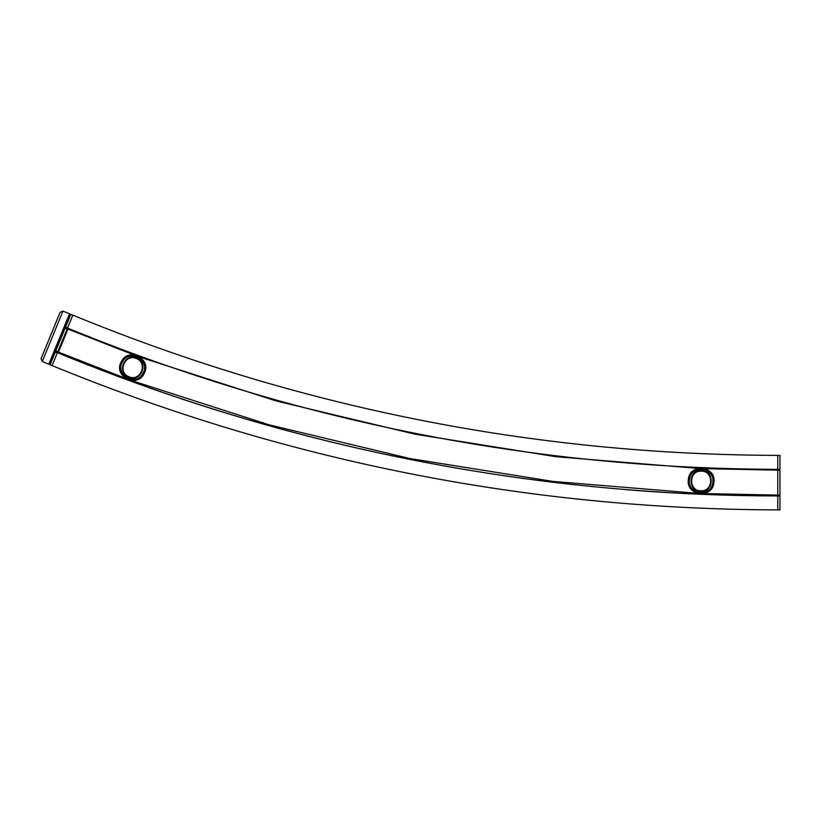 <?xml version="1.0" encoding="UTF-8"?>
<svg xmlns="http://www.w3.org/2000/svg" width="821" height="821" viewBox="0 0 821 821"><rect width="100%" height="100%" fill="white"/><g stroke="black" fill="none" stroke-linecap="round" stroke-linejoin="round"><path stroke-width="1.23" d="M705.003 468.688L779.95 470.197L779.95 495.094L777.774 495.094L779.95 495.094L779.95 509.903L777.774 509.903C526.466 509.123 284.569 461.012 52.092 365.571L57.275 352.958L55.264 352.137L50.081 364.74L52.092 365.571M779.95 470.197L779.95 469.345L777.774 469.345C531.803 468.575 295.057 421.471 67.527 328.061L65.506 327.23L55.264 352.137M777.774 509.903L777.774 495.946L779.95 495.946L777.774 495.946C528.303 495.166 288.181 447.394 57.408 352.65L55.387 351.829L57.275 352.958M777.774 469.345L777.774 455.388L779.95 455.388L779.95 469.345M777.774 470.197L777.774 495.094L703.936 493.565M131.319 380.472L269.155 424.847L409.977 458.57L552.964 481.424L697.275 493.288L552.954 481.414L409.977 458.559L269.165 424.847L131.339 380.472M125.397 378.286L55.715 351.039L125.408 378.296M777.774 495.094L703.925 493.565M698.322 468.401L556.022 456.712L415.036 434.186L276.184 400.956L140.268 357.227M133.669 354.805L65.187 328.01L67.199 328.841L57.727 351.87M777.774 455.388C533.64 454.618 298.67 407.873 72.833 315.151L70.822 314.32L65.629 326.922L67.527 328.061L65.629 326.922M60.426 339.535L51.087 362.215L60.426 339.535M688.316 479.731C689.158 463.085 716.333 465.784 713.942 482.214C713.121 498.84 685.915 496.233 688.316 479.731M700.898 491.338C714.239 492.21 714.732 470.361 701.37 470.628C688.029 469.756 687.526 491.605 700.898 491.338M701.35 471.172C688.716 470.351 688.244 491.05 700.908 490.794C713.541 491.625 714.013 470.926 701.35 471.172M688.521 478.715C684.909 494.868 711.509 499.63 713.736 483.261C717.349 467.108 690.748 462.346 688.521 478.715L689.599 478.91C686.294 493.688 710.617 498.039 712.669 483.066C715.974 468.288 691.631 463.937 689.599 478.91M121.077 362.082C127.583 346.739 152.183 358.592 144.301 373.206C137.815 388.549 113.154 376.757 121.077 362.082M128.907 377.301C141.14 382.699 149.104 362.348 136.46 358.007C124.228 352.609 116.264 372.96 128.907 377.301M136.265 358.52C124.679 353.399 117.126 372.683 129.102 376.798C140.689 381.909 148.242 362.625 136.265 358.52M121.621 361.189C118.429 368.26 119.958 374.099 126.198 378.707C133.289 381.919 139.139 380.39 143.747 374.119C146.938 367.049 145.409 361.209 139.17 356.612C132.078 353.399 126.229 354.929 121.621 361.189L122.565 361.743C114.386 374.499 135.742 386.927 142.803 373.565C150.982 360.819 129.615 348.381 122.565 361.743M48.798 364.206L42.24 361.507L41.05 358.674L60.138 312.278L62.981 311.097L69.539 313.786L70.124 315.213L50.214 363.631L48.798 364.206L69.539 313.786L70.124 315.213L69.539 313.786M67.927 329.139L58.465 352.168M72.833 315.151L67.65 327.753M67.106 329.067L65.095 328.236M57.819 351.645L55.807 350.813M713.736 483.261L712.669 483.066M143.747 374.119L142.803 373.565M60.138 312.278L62.981 311.097L42.24 361.507M777.774 495.946C727.232 495.884 676.781 493.801 626.413 489.706M57.408 352.661C223.22 420.968 395.25 464.963 573.499 484.647"/></g></svg>
